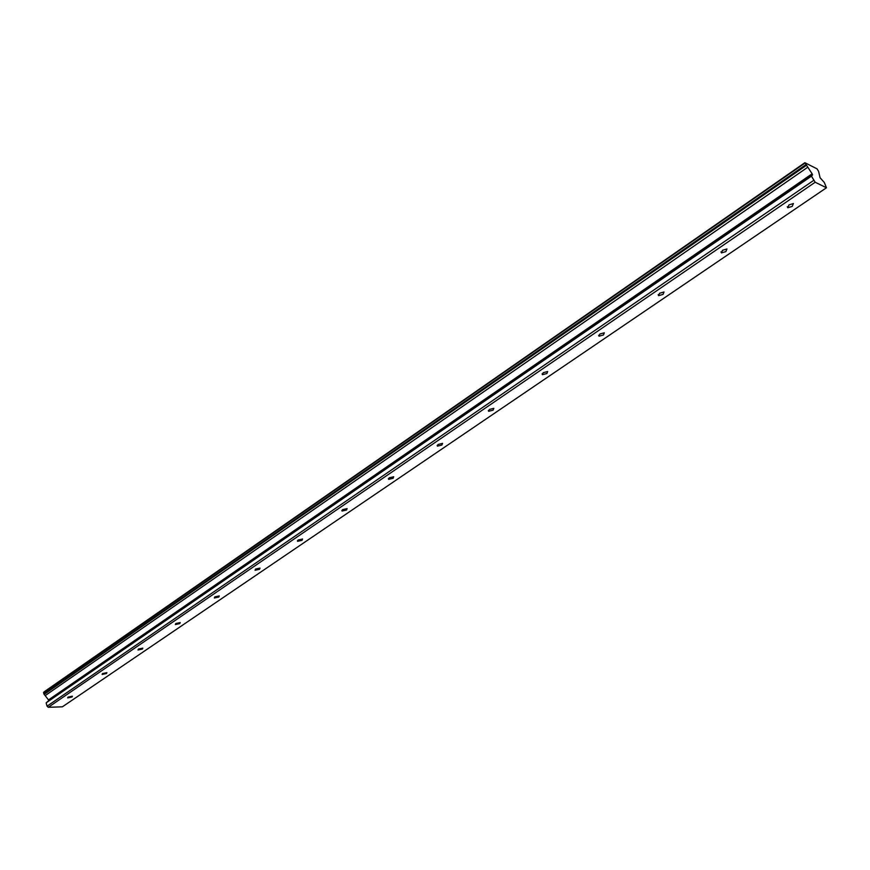<?xml version="1.0" encoding="UTF-8"?>
<svg xmlns="http://www.w3.org/2000/svg" width="870" height="870" viewBox="0 0 870 870"><rect width="100%" height="100%" fill="white"/><g stroke="black" fill="none" stroke-linecap="round" stroke-linejoin="round"><path stroke-width="1.3" d="M68.023 697.12L67.653 697.903L72.025 697.011L72.395 696.217L68.023 697.12M788.97 204.907L787.796 207.745L792.233 206.386L793.407 203.536L788.97 204.907M722.481 250.299L721.447 252.898L725.885 251.593L726.928 248.983L722.481 250.299M659.547 293.266L658.612 295.648L663.049 294.397L663.995 292.005L659.547 293.266M599.876 334.004L599.028 336.19L603.475 334.983L604.324 332.797L599.876 334.004M543.217 372.686L542.445 374.687L546.904 373.513L547.676 371.512L543.217 372.686M489.364 409.455L488.646 411.292L493.105 410.161L493.823 408.324L489.364 409.455M438.099 444.461L437.436 446.136L441.906 445.048L442.558 443.363L438.099 444.461M389.238 477.815L388.629 479.348L393.099 478.293L393.708 476.749L389.238 477.815M342.628 509.635L342.062 511.049L346.521 510.016L347.097 508.602L342.628 509.635M298.116 540.02L297.583 541.325L302.042 540.313L302.575 539.019L298.116 540.02M255.552 569.078L255.062 570.274L259.51 569.295L260.01 568.099L255.552 569.078M214.825 596.896L214.357 597.984L218.794 597.027L219.262 595.928L214.825 596.896M175.805 623.529L175.37 624.54L179.785 623.594L180.231 622.583L175.805 623.529M138.395 649.074L137.982 649.999L142.386 649.074L142.81 648.139L138.395 649.074M102.497 673.576L102.105 674.435L106.499 673.521L106.901 672.662L102.497 673.576M826.457 187.768L824.325 182.504L820.084 177.763L818.572 171.314L817.05 168.856L804.87 162.701L812.123 173.793L48.502 699.915L48.524 700.828L46.164 702.829L47.034 706.201L48.307 707.299L815.179 182.243L826.457 187.768L62.368 706.821L48.307 707.299M812.123 173.793L812.547 174.87L811.46 176.142L815.179 182.243M48.502 699.915L43.837 693.89L43.815 692.063L804.87 162.701M47.034 706.201L813.646 180.416M805.674 164.821L43.837 693.89M43.5 692.596L804.837 163.179M46.164 702.829L811.46 176.142M45.197 695.598L807.534 167.377M44.185 694.347L806.164 165.507M48.524 700.828L812.547 174.87M787.796 207.745L787.274 206.701M721.447 252.898L720.969 251.898M658.612 295.648L658.177 294.702M599.028 336.19L598.636 335.287M542.445 374.687L542.097 373.85M488.646 411.292L488.342 410.51M437.436 446.136L437.164 445.407M388.629 479.348L388.39 478.685M342.062 511.049L341.856 510.429M297.583 541.325L297.399 540.759"/></g></svg>
